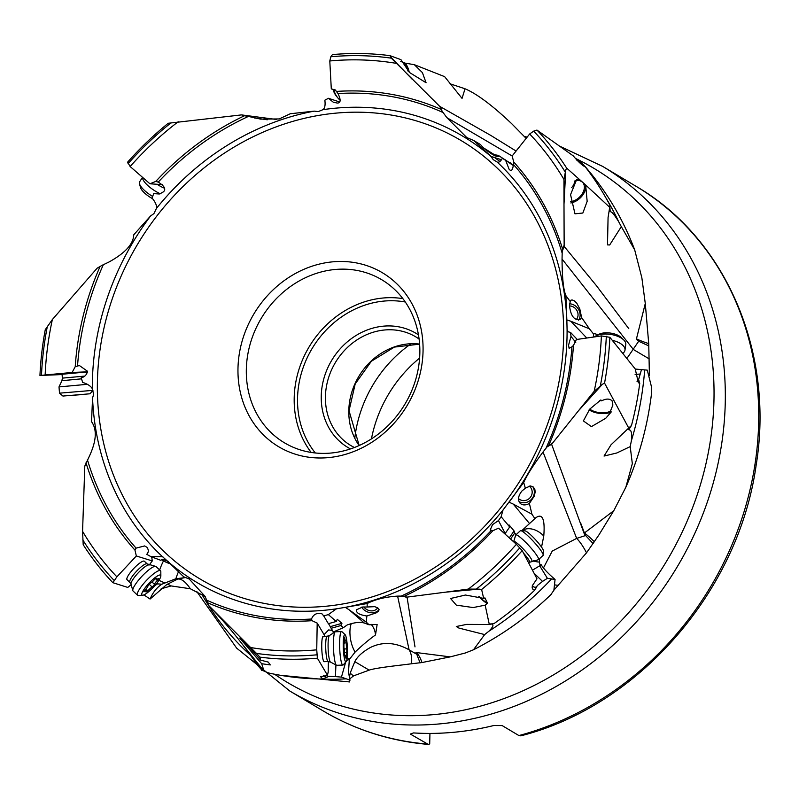 <?xml version="1.0" encoding="UTF-8"?>
<svg xmlns="http://www.w3.org/2000/svg" width="799" height="799" viewBox="0 0 799 799"><rect width="100%" height="100%" fill="white"/><g stroke="black" fill="none" stroke-linecap="round" stroke-linejoin="round"><path stroke-width="1.2" d="M429.942 733.422L429.702 743.909L428.274 744.408L410.326 734.051L413.522 732.933A305.418 269.163 -59.2 0 0 493.762 725.532L502.142 725.572L518.911 735.569L521.517 735.44M411.026 343.82A120.579 106.267 -59.2 0 0 354.806 438.122M419.605 358.092A123.745 109.064 -59.2 0 0 371.445 438.871M354.446 447.49A63.301 55.78 120.8 0 1 350.851 445.542A63.301 55.78 120.8 0 1 325.433 396.504A63.301 55.78 120.8 0 1 356.753 340.034A63.301 55.78 120.8 0 1 415.67 336.798A63.301 55.78 120.8 0 1 419.095 339.046M350.481 448.918A66.467 58.577 120.8 0 1 321.248 396.004A66.467 58.577 120.8 0 1 355.495 335.84A66.467 58.577 120.8 0 1 418.466 334.881M419.835 353.258A94.951 83.675 120.8 0 1 372.853 437.962A94.951 83.675 120.8 0 1 284.464 442.816A94.951 83.675 120.8 0 1 246.332 369.268A94.951 83.675 120.8 0 1 293.323 284.554A94.951 83.675 120.8 0 1 381.702 279.71A94.951 83.675 120.8 0 1 419.835 353.258M237.982 368.269A101.273 89.258 120.8 0 1 332.734 261.832A101.273 89.258 120.8 0 1 423.051 351.19A101.273 89.258 120.8 0 1 328.289 457.627A101.273 89.258 120.8 0 1 237.982 368.269M508.843 502.521A259.735 228.904 -59.2 0 0 567.02 337.358A259.735 228.904 -59.2 0 0 567.08 329.637L566.861 320.459A259.735 228.904 -59.2 0 0 497.198 162.067L493.273 159.67L490.896 156.424A259.735 228.904 -59.2 0 0 322.976 109.673L318.252 111.59L314.257 111.131A259.735 228.904 -59.2 0 0 156.414 208.449L153.947 213.573L150.572 215.98A259.735 228.904 -59.2 0 0 92.394 381.143A259.735 228.904 -59.2 0 0 92.334 388.863L93.633 394.307L92.554 398.042A259.735 228.904 -59.2 0 0 162.217 556.434L168.519 562.067A259.735 228.904 -59.2 0 0 336.429 608.818L345.148 607.37A259.735 228.904 -59.2 0 0 503 510.042L523.685 482.466C527 475.075 533.452 464.928 543.03 452.014L547.045 446.891L551.62 444.284L578.376 410.876L602.386 384.299L594.166 391.31L578.376 410.876M131.186 584.828A12.564 2.727 133.2 0 0 127.8 587.435L112.859 582.691L116.894 576.838L136.339 555.984L134.941 550.092L136.08 548.124L144.619 545.937L146.956 547.295C148.794 549.922 148.714 552.259 146.726 554.316L150.841 556.593L162.846 556.653M567.08 329.637L568.209 331.815L570.536 332.404L571.005 336.379L568.538 345.238L569.108 348.304L571.934 346.826A271.231 239.041 120.8 0 1 546.146 447.899M635.205 369.048L647.29 370.137L651.594 387.305L651.285 395.435C647.28 427.115 638.791 457.727 625.827 487.27L613.762 510.741L584.049 533.253L585.607 535.53L576.658 538.396L543.03 452.014M584.049 533.253L551.62 444.284M523.685 482.466L525.352 488.219L530.316 485.932L533.033 486.761L534.811 489.168L535.2 491.944L534.221 496.219L529.387 503.47L531.924 514.186L534.891 518.621L535.899 517.692C539.545 515.145 545.627 513.058 543.769 536.039A18.986 13.843 47.4 0 0 521.887 530.706M613.762 510.741L598.721 535.24L586.516 552.828A37.982 12.305 70.5 0 0 576.658 538.396L552.239 551.08L543.48 567.909M550.99 594.416L553.867 590.361L555.065 579.455C548.144 573.542 543.48 568.578 541.073 564.563L540.064 564.753L539.635 563.734L539.445 558.781M541.542 547.105L543.769 536.039M521.767 530.706L529.527 523.555L513.238 504.079L531.924 514.186M529.387 503.47C525.622 505.437 522.546 505.397 520.179 503.35C517.532 499.914 518.132 495.789 521.967 490.976L525.352 488.219M513.238 504.079L509.153 502.221M503.949 533.063L505.188 533.482L509.692 526.96L501.133 516.723L503 510.042M516.114 534.651L514.736 533.003L510.581 539.035M509.692 526.96L509.033 524.893L514.077 530.936L514.736 533.003M505.188 533.482L498.466 520.568L501.133 516.723M345.148 607.37L367.141 603.555C375.37 599.33 385.527 596.853 397.612 596.114L402.416 596.084L407.041 597.123L445.612 592.159L479.04 589.133L481.617 589.502L483.665 598.391L484.933 597.902L487.5 603.185L485.173 605.163L489.308 624.498L494.172 623.47A313.338 276.144 -59.2 0 0 534.731 590.151L532.973 589.422L532.144 587.874L532.344 585.657L536.988 578.806L522.196 550.621L516.394 544.289L498.556 528.189L492.893 530.696L490.216 529.917L492.514 524.673L498.466 520.568M445.612 592.159L468.324 589.083L479.04 589.133M407.041 597.123L415.001 646.9M402.416 596.084L407.11 597.442M485.173 605.163L473.178 607.56L456.339 605.143L450.566 598.501L465.457 595.035L483.665 598.391M450.246 656.878L421.932 662.551A37.982 16.649 96.2 0 0 416.339 652.553L450.246 656.878L465.338 652.983L473.477 649.787L484.653 634.576L458.916 628.074L456.309 626.506L466.626 624.399L489.308 624.498M522.196 550.621A312.159 275.106 120.8 0 1 481.617 589.502M534.062 573.203L542.531 581.412L537.258 585.607L536.648 586.965A7.91 4.265 -47.9 0 1 533.213 586.546A7.91 4.265 -47.9 0 1 532.464 585.277M536.648 586.965L534.731 590.151M555.065 579.455L547.385 578.316L539.705 565.822L532.484 570.166M547.385 578.316L542.531 581.412M539.695 565.832L541.073 564.563M490.906 623.709L491.924 624.099C493.952 624.788 492.933 627.175 488.848 631.26L484.653 634.576M553.987 590.062L586.516 552.828M580.883 523.605L584.439 533.053A37.982 6.951 51.1 0 1 594.306 541.712L593.038 543.53L585.607 535.52M205.173 596.523L190.352 588.763L171.126 585.927L161.188 588.773M421.932 662.551L411.545 663.759C401.777 665.148 380.074 667.225 370.147 669.782L353.617 675.844L349.662 678.94M641.497 369.567L638.491 379.984L639.749 383.21L638.371 382.771L635.225 368.928L609.867 337.308A312.159 275.106 120.8 0 1 604.553 383.091L602.386 384.299M604.553 383.091L628.713 428.044L631.5 425.438L628.793 429.712L629.692 430.012C631.46 430.471 632.019 434.077 631.36 440.818L630.211 446.611L616.778 452.993L604.054 456.049L611.045 444.773L628.713 428.044M625.827 487.27L632.329 463.65L630.211 446.611M612.104 400.848L612.873 405.053L610.496 411.036L611.265 411.924L605.762 418.267L591.43 426.606L583.38 420.923L589.762 409.098L600.868 399.939L601.637 400.828C606.161 398.511 609.657 398.521 612.104 400.848M609.867 337.308L601.387 335.92L576.389 339.515L573.472 345.398L571.934 346.826M547.045 446.891L551.4 443.815M575.759 342.381L571.005 336.379M566.861 320.459L565.872 295.6C563.415 289.787 562.146 277.603 562.047 259.036L562.206 251.355L564.154 246.402L596.304 285.513L628.793 328.659M586.776 338.017L570.796 321.228L566.93 319.96M577.188 339.405L570.536 332.404M513.407 165.583L502.351 158.202C500.753 161.358 499.035 162.646 497.198 162.067M505.467 159.87L509.073 169.178C511.29 171.785 512.738 170.217 513.417 164.454L513.747 162.017L512.149 155.995L446.831 117.623L442.107 111.201L440.319 106.706L490.706 135.371L516.084 151.051M509.672 169.698L509.073 169.178M490.896 156.424L501.562 159.75M87.441 371.835L72.1 372.464L75.226 366.701L79.381 365.533L87.49 371.245C86.761 374.791 84.664 376.988 81.188 377.807L82.657 382.381C87.84 384.119 91.066 386.277 92.334 388.863M150.572 215.98L133.733 234.836C133.433 244.025 125.163 253.093 108.934 262.042L101.942 265.388M92.554 398.042L91.545 421.712C97.009 429.323 96.469 440.419 89.917 455.011L84.804 466.067L82.567 531.325L83.196 544.698A312.159 275.106 120.8 0 0 112.859 582.691M168.239 561.337L162.866 559.33L160.619 560.259L150.841 556.593M168.519 562.067L183.7 576.808M169.458 563.565L166.392 562.416L168.339 561.577M325.073 636.314L317.193 623.1L312.049 620.693L311.5 619.025C312.928 615.42 315.335 613.532 318.721 613.392L321.917 613.782L323.715 615.899L328.349 614.601L336.429 608.818M188.364 578.626L183.69 576.808L189.203 579.005L205.133 596.434L208.799 605.602L256.489 653.412L259.855 657.128L260.664 660.154L268.244 662.091L270.292 664.928L261.682 663.719L239.75 638.101L248.179 646.131L260.664 660.154M323.715 615.899L328.369 623.689L336.219 621.472L328.349 614.601M336.219 621.472L337.288 619.285L341.932 623.34L340.863 625.537L343.33 627.694L347.146 624.988C354.207 622.451 359.92 621.792 364.284 623.02L349.303 609.927L345.478 607.42M367.141 603.555L367.18 607L362.696 607.01L356.404 609.807C356.014 612.853 359.5 614.91 366.851 615.989L366.312 622.191L369.048 624.778L377.138 624.478L375.5 634.915A18.986 16.649 109.4 0 0 371.106 624.309M349.303 609.927L366.312 622.191M415.899 652.463L416.778 654.261L409.108 649.837L397.612 596.114M411.545 663.759A37.982 17.938 119.2 0 0 409.108 649.837C395.495 642.226 382.541 641.467 370.247 647.57C362.416 652.014 357.273 656.708 354.806 661.642L350.322 672.738L349.343 677.542M349.463 681.687L349.982 680.179L348.504 672.169L349.323 659.485L346.716 660.443M351.26 623.639A18.986 8.17 -100.2 0 0 350.032 635.045A18.986 8.17 -100.2 0 0 355.136 652.034L349.323 659.485M355.136 652.034C362.406 645.133 369.168 639.46 375.4 635.015L375.5 634.915M367.18 607L374.671 606.671L377.717 607.829L379.066 609.567L378.646 611.055L376.079 612.913L366.851 615.989M416.778 654.261L420.084 662.88M350.322 672.738A37.982 6.482 -168 0 0 353.617 675.844M263.241 670.171L261.483 669.712L243.895 646.121L264.089 671.24L269.153 673.098A313.338 276.144 -59.2 0 0 322.826 679.01L320.579 676.743L327.54 675.345L317.383 658.186L316.744 649.847L317.193 623.1M208.799 605.602L209.228 606.051C227.465 624.828 243.355 644.304 256.918 664.468L261.483 669.712M349.982 680.179L341.453 677.113L335.41 676.593L328.769 676.314L322.826 679.01M345.637 662.221L341.453 677.113M327.001 677.292A7.91 2.737 1 0 1 323.365 675.664M328.349 661.522L328.169 672.368A12.564 1.888 87.7 0 0 327.54 675.345M335.93 664.958L335.41 676.593M324.074 634.636L328.579 629.942L332.364 630.371M328.149 661.532L330.506 662.061A13.333 2.007 -92.3 0 1 330.127 661.642A13.333 2.007 -92.3 0 1 328.109 647.649A13.333 2.007 -92.3 0 1 329.458 635.515L327.161 636.224A12.664 1.908 87.7 0 0 325.702 647.25A12.664 1.908 87.7 0 0 327.63 661.093A12.664 1.908 87.7 0 0 328.149 661.532L324.204 661.682A12.664 1.908 -92.3 0 1 323.675 661.242A12.664 1.908 -92.3 0 1 321.747 647.4A12.664 1.908 -92.3 0 1 323.205 636.384A12.664 1.908 -92.3 0 1 323.735 636.823M343.33 627.694L333.323 631.969L328.529 623.649M341.932 623.34L330.307 626.636M340.863 625.537L331.126 628.294M364.284 623.02L369.048 624.778M261.682 663.719L264.089 671.24M235.176 632.049L258.117 655.18M317.383 658.186A312.159 275.106 120.8 0 1 259.855 657.128M184.929 577.597L177.588 579.105L166.661 584.618A37.982 7.68 -126.5 0 1 171.126 585.927M166.661 584.618L150.062 599.05C152.959 592.299 156.904 587.355 161.877 584.209L157.543 583.869L157.583 582.221M178.457 571.804A18.986 5.423 -66.3 0 0 175.88 578.736L161.877 584.209M175.88 578.736L185.468 577.597M187.445 578.246L185.348 577.477M150.062 599.05L143.9 594.895M157.543 583.869L154.816 585.617M149.263 564.973L152.279 560.938L136.339 555.984M151.7 556.913L152.279 560.938M127.281 579.834A12.664 2.757 -46.8 0 1 127.021 579.684A12.664 2.757 -46.8 0 1 133.233 569.068A12.664 2.757 -46.8 0 1 144.11 561.098A12.664 2.757 -46.8 0 1 144.369 561.238L147.216 563.914A12.664 2.757 133.2 0 0 146.956 563.764A12.664 2.757 133.2 0 0 136.08 571.744A12.664 2.757 133.2 0 0 129.867 582.361L127.021 579.684M157.513 583.859L156.744 583.31M166.392 562.416L161.608 559.779M648.728 343.61A37.982 6.342 12.4 0 1 636.463 338.826L645.282 303.49L648.728 343.61L649.417 375.68M636.294 339.185L638.671 341.263L626.905 358.441M631.5 425.438A313.338 276.144 -59.2 0 0 639.749 383.21M635.115 374.531L639.849 374.022M639 380.743A7.91 3.675 -98.2 0 1 637.882 381.333A7.91 3.675 -98.2 0 1 636.983 381.233M570.796 321.228L589.392 328.808L581.612 317.543L579.794 308.923L576.838 303.29L574.291 300.784L572.044 299.915L570.856 300.254L570.256 301.583L565.872 295.6M649.257 358.921L633.407 349.523L562.047 259.036M589.392 328.808L593.717 334.212L593.797 333.433L598.121 334.731M581.612 317.543L580.164 319.47C574.201 320.659 570.636 315.915 569.457 305.238L570.256 301.583M578.606 320.159A10.447 9.228 52.2 0 0 580.104 315.625A10.447 9.228 52.2 0 0 569.617 303.82M593.717 334.212L593.248 337.088M610.496 411.036A12.664 6.012 8.2 0 1 589.762 409.098M599.779 400.559A12.664 6.012 8.2 0 1 601.637 400.828M589.123 409.857A14.242 6.762 -171.8 0 0 606.471 413.383A14.242 6.762 -171.8 0 0 611.265 411.924M569.437 305.937A8.23 7.271 -127.8 0 1 577.927 316.194A8.23 7.271 -127.8 0 1 576.139 319.71M638.671 341.253L648.858 345.917M576.758 179.276L581.592 181.523L585.647 184.978L587.165 201.338L582.851 213.023L574.97 213.822L570.556 194.666L576.758 179.276M585.647 184.978L609.707 207.301L608.069 217.558L607.49 244.884L609.687 244.973L621.322 226.646L618.576 221.523C614.91 215.6 612.374 212.384 610.965 211.875L610.206 211.545L609.767 205.862M645.282 303.49L641.857 277.782L634.686 249.857L621.322 226.646M564.154 246.402L563.994 204.204L565.772 169.957L566.631 168.08L584.948 184.339M583.33 183.341A12.664 8.529 -42.7 0 1 581.872 194.377A12.664 8.529 -42.7 0 1 570.666 201.698M574.93 180.854A12.664 8.529 -42.7 0 1 578.965 180.644M570.816 202.946A14.242 9.598 137.3 0 0 582.121 195.865A14.242 9.598 137.3 0 0 585.577 184.859M566.631 168.08A312.159 275.106 120.8 0 0 536.958 130.077L573.273 155.895C578.256 161.807 582.271 165.483 585.327 166.921A313.338 276.144 -59.2 0 1 609.907 205.203L609.707 207.301M563.994 204.204L563.964 179.495L565.772 169.957M536.958 130.077L533.672 131.136L529.647 133.982L512.149 155.995M562.206 251.355L563.734 245.942M585.847 167.381L580.823 162.057L576.948 160.429M490.636 155.985L473.717 140.494L480.489 144.559L482.416 146.826C490.356 153.708 495.77 156.934 498.686 156.494L498.306 155.386L513.417 165.233M473.717 140.494L466.806 137.568L446.831 117.623M483.645 147.975L494.391 154.686L498.306 155.386M510.741 163.016L508.953 162.377M339.465 101.922L328.479 98.287L324.843 100.195C325.493 105.039 324.873 108.195 322.976 109.673M328.479 98.287L333.253 102.182L337.308 103.081C340.803 103.011 341.033 99.835 337.987 93.553A271.231 239.041 120.8 0 1 443.006 112.509M314.257 111.131L290.277 113.748L279.251 118.941L260.604 119.121L241.508 114.896L168.199 123.276A312.159 275.106 120.8 0 0 127.62 162.147L130.147 166.532L149.932 183.79L155.805 181.403L158.232 182.122C164.424 185.927 166.182 189.153 163.505 191.8L159.81 193.897L153.718 193.618L152.07 198.062C155.525 202.237 156.974 205.693 156.414 208.449M159.311 193.997L153.718 193.618M101.952 265.388L97.138 268.194L52.374 319.51L45.263 329.687A312.159 275.106 120.8 0 0 39.95 375.47L72.1 372.464M62.082 374.561L39.95 375.47M63.101 374.152L86.232 372.014L87.321 372.474M276.294 119.45L241.508 114.896M155.366 181.363L155.805 181.403A273.268 240.839 -59.2 0 1 244.594 115.705M162.287 184.619L149.932 183.79M246.571 116.205L242.087 114.966M267.295 119.78L254.352 117.942M450.007 83.775L465.028 88.779L462.042 98.387L444.624 76.644L414.341 64.689L405.193 63.141L401.438 61.643A12.664 7.68 -101.9 0 1 407.969 71.001M526.151 138.387L511.839 123.845C492.484 105.478 476.883 93.793 465.028 88.779M442.107 111.201L439.75 106.407L391.31 58.167L389.962 55.65L400.938 59.655L409.468 72.469L426.077 82.746L422.401 72.599L414.341 64.689M335.77 90.357L331.295 88.889L335.22 89.897L337.987 93.553M389.962 55.65A312.159 275.106 120.8 0 0 332.444 54.592L330.816 56.759L329.797 60.974L331.295 88.889M400.718 61.353L401.438 61.643M439.75 106.407L440.319 106.706M412.214 79.281L390.651 56.959M409.238 72.24A14.242 8.639 78.1 0 0 405.193 63.141M361.677 607.13A10.447 8.639 -155.9 0 0 372.913 612.753A10.447 8.639 -155.9 0 0 379.076 609.667M377.687 607.809A8.23 6.801 24.1 0 1 371.405 610.885A8.23 6.801 24.1 0 1 363.865 606.92M514.077 530.936L509.293 537.877M529.527 523.555L534.891 518.621M478.801 596.533A14.242 2.027 -132.7 0 0 481.907 599.52A14.242 2.027 -132.7 0 0 487.5 603.185M484.653 598.012A12.664 1.808 47.3 0 1 486.112 600.319M486.331 600.778A12.664 1.808 47.3 0 1 486.491 601.977A12.664 1.808 47.3 0 1 479.26 596.663M519.03 501.642A10.447 9.938 134.7 0 0 531.485 499.285A10.447 9.938 134.7 0 0 532.643 486.521M529.168 486.062A8.23 7.83 -45.3 0 1 529.188 498.576A8.23 7.83 -45.3 0 1 518.531 498.586M523.495 553.068A12.664 1.808 47.3 0 1 529.178 560.628A12.664 1.808 47.3 0 1 529.557 562.296L538.336 559.719A16.779 2.387 -132.7 0 0 538.526 559.63A16.779 2.387 -132.7 0 0 538.017 557.432A16.779 2.387 -132.7 0 0 526.112 542.741A16.779 2.387 -132.7 0 0 515.794 534.96A16.779 2.387 -132.7 0 0 515.685 535.13L513.637 541.802M515.794 534.96L520.349 530.756A16.779 2.387 47.3 0 1 520.718 530.646A16.779 2.387 47.3 0 1 531.505 539.385A16.779 2.387 47.3 0 1 542.581 553.228A16.779 2.387 47.3 0 1 543.22 555.065A16.779 2.387 47.3 0 1 543.08 555.425L538.526 559.63M520.718 530.646L525.103 530.876A13.613 1.938 47.3 0 1 533.852 537.957A13.613 1.938 47.3 0 1 542.831 549.193A13.613 1.938 47.3 0 1 543.35 550.681L543.22 555.065M342.881 665.068L336.699 665.307A16.779 2.527 -92.3 0 1 336.469 665.257A16.779 2.527 -92.3 0 1 335.999 664.728A16.779 2.527 -92.3 0 1 333.463 647.12A16.779 2.527 -92.3 0 1 335.151 631.859A16.779 2.527 -92.3 0 1 335.37 631.789L341.563 631.54A16.779 2.527 87.7 0 0 339.635 646.141A16.779 2.527 87.7 0 0 342.192 664.488A16.779 2.527 87.7 0 0 342.881 665.068A16.779 2.527 87.7 0 0 343.26 664.858L346.197 661.612A13.613 2.047 87.7 0 0 347.425 648.898A13.613 2.047 87.7 0 0 345.378 635.055A13.613 2.047 87.7 0 0 345.138 634.726A13.613 2.047 87.7 0 0 343.24 645.402A13.613 2.047 87.7 0 0 345.318 661.312A13.613 2.047 87.7 0 0 346.197 661.612M345.138 634.726L341.962 631.719A16.779 2.527 87.7 0 0 341.563 631.54M346.806 648.888L346.796 652.334A4.385 0.659 87.7 0 0 346.786 652.334A4.385 0.659 87.7 0 0 346.297 656.718L346.097 658.566L345.817 657.637A4.385 0.659 87.7 0 0 345.148 655.43A4.385 0.659 87.7 0 0 344.848 656.009L344.369 653.482A4.385 0.659 87.7 0 0 343.9 647.47L343.91 644.024A4.385 0.659 87.7 0 0 344.399 639.639L344.609 637.792L344.888 638.731A4.385 0.659 87.7 0 0 345.548 640.938A4.385 0.659 87.7 0 0 345.857 640.349L346.337 642.875A4.385 0.659 87.7 0 0 346.806 648.888L344.189 648.988M137.538 595.225L133.083 591.03A16.779 3.645 -46.8 0 1 132.834 590.611A16.779 3.645 -46.8 0 1 141.912 576.309A16.779 3.645 -46.8 0 1 155.625 566.371A16.779 3.645 -46.8 0 1 155.715 566.391A16.779 3.645 -46.8 0 1 156.065 566.591L160.519 570.776A16.779 3.645 133.2 0 0 160.18 570.586A16.779 3.645 133.2 0 0 145.768 581.153A16.779 3.645 133.2 0 0 137.538 595.225A16.779 3.645 133.2 0 0 137.887 595.415A16.779 3.645 133.2 0 0 138.417 595.475L142.671 595.235A13.613 2.956 133.2 0 0 153.438 587.145A13.613 2.956 133.2 0 0 160.849 575.899A13.613 2.956 133.2 0 0 160.319 575.04A13.613 2.956 133.2 0 0 148.155 584.149A13.613 2.956 133.2 0 0 142.232 595.185A13.613 2.956 133.2 0 0 142.671 595.235M154.607 584.459L152.229 587.105A4.385 0.949 133.2 0 0 147.935 590.87L146.037 591.969A4.385 0.949 133.2 0 0 146.277 590.841A4.385 0.949 133.2 0 0 144.609 591.53L143.91 591.819L145.088 589.982A4.385 0.949 133.2 0 0 147.955 585.777L150.332 583.13A4.385 0.949 133.2 0 0 154.626 579.365L156.524 578.256A4.385 0.949 133.2 0 0 156.284 579.385A4.385 0.949 133.2 0 0 157.952 578.706L158.651 578.416L157.473 580.244A4.385 0.949 133.2 0 0 154.607 584.459L152.03 582.042M160.849 575.899L160.819 571.645A16.779 3.645 133.2 0 0 160.519 570.776M81.528 378.836L61.922 380.704L58.996 386.916L87.411 384.309M90.057 393.777L62.941 396.054L90.057 393.777L92.954 390.351L59.516 393.168L58.996 386.926M81.838 394.606L65.908 395.785L81.838 394.606M142.641 177.428A16.779 5.263 33 0 0 160.279 193.777M152.669 196.464A16.779 5.263 -147 0 1 139.485 183.73A16.779 5.263 -147 0 1 139.645 181.763L142.532 177.328M152.709 198.771A13.613 4.265 -147 0 1 140.534 187.605L139.485 183.73M340.164 100.225A16.779 10.177 -101.9 0 1 337.837 97.897A16.779 10.177 -101.9 0 1 333.702 89.678M337.837 97.897L336.379 96.12A13.613 8.26 -101.9 0 1 333.043 89.458M571.734 187.495A9.498 6.392 137.3 0 0 571.784 187.435A9.498 6.392 137.3 0 0 573.342 185.308A9.498 6.392 137.3 0 0 574.731 181.093M573.342 185.308L574.032 184.13A12.664 8.529 137.3 0 0 575.5 180.734M622.9 353.428L623.819 352.439A16.779 7.96 -171.8 0 0 624.998 350.102A16.779 7.96 -171.8 0 0 623.719 346.287A16.779 7.96 -171.8 0 0 612.334 340.344M594.376 336.928A16.779 7.96 8.2 0 1 595.824 335.96A16.779 7.96 8.2 0 1 623.779 340.014A16.779 7.96 8.2 0 1 624.518 340.823A16.779 7.96 8.2 0 1 625.787 344.649L624.998 350.102M595.824 335.96L598.741 334.391A13.613 6.462 8.2 0 1 621.432 337.677L623.779 340.014M518.911 735.569A305.418 269.163 -59.2 0 0 758.651 422.861A305.418 269.163 -59.2 0 0 635.994 186.267C725.971 238.372 774.68 352.459 756.124 465.348C738.576 591.03 638.701 706.026 520.718 735.859M428.104 744.398C390.252 741.102 355.285 729.946 323.225 710.95A305.418 269.163 -59.2 0 0 427.095 744.039M323.225 710.95L289.817 691.035A305.418 269.163 -59.2 0 0 574.121 675.425A305.418 269.163 -59.2 0 0 725.252 402.956A305.418 269.163 -59.2 0 0 602.596 166.362L559.919 146.277M419.605 344.099A63.301 55.78 -59.2 0 0 348.813 410.356A63.301 55.78 -59.2 0 0 348.813 410.446A63.301 55.78 -59.2 0 0 359.141 445.532M405.303 302.012A92.414 81.448 -59.2 0 0 297.538 398.202A92.414 81.448 -59.2 0 0 315.315 452.973M402.856 298.626A94.951 83.675 -59.2 0 0 294.202 397.802A94.951 83.675 -59.2 0 0 311.171 452.434M563.615 338.227A255.131 224.839 -59.2 0 0 336.109 113.118A255.131 224.839 -59.2 0 0 97.418 381.233A255.131 224.839 -59.2 0 0 324.923 606.341A255.131 224.839 -59.2 0 0 563.615 338.227M491.265 530.466A271.231 239.041 120.8 0 1 401.368 596.024M404.094 596.394A273.268 240.839 -59.2 0 0 492.893 530.696M516.394 544.289A304.619 268.464 120.8 0 1 468.324 589.083M476.653 588.833A309.343 272.619 -59.2 0 0 519.799 547.824M551.51 579.005A309.543 272.799 120.8 0 1 488.848 631.26M555.115 584.948A37.982 13.064 167.7 0 0 558.181 585.297M201.887 594.376A299.275 263.75 -59.2 0 0 250.447 655.18M274.566 674.216A299.275 263.75 -59.2 0 0 558.851 671.599A299.275 263.75 -59.2 0 0 713.966 400.089A299.275 263.75 -59.2 0 0 575.43 158.402M600.409 385.438A309.343 272.619 -59.2 0 0 606.311 336.299M601.387 335.92A304.619 268.464 120.8 0 1 594.166 391.31M548.603 445.662A273.268 240.839 -59.2 0 0 573.472 345.398M513.417 164.454A271.231 239.041 120.8 0 1 562.087 252.913M499.914 161.498L493.922 157.023M77.553 365.752A271.231 239.041 120.8 0 1 103.351 264.679M136.08 548.124A271.231 239.041 120.8 0 1 87.401 459.665M311.5 619.025A271.231 239.041 120.8 0 1 206.482 600.069M354.806 661.642L369.048 670.061M345.937 678.86A309.543 272.799 120.8 0 1 318.591 678.95M333.113 633.168A18.986 8.17 79.8 0 1 333.223 631.809M207.57 602.726A273.268 240.839 -59.2 0 0 312.049 620.693M316.744 649.847A304.619 268.464 120.8 0 1 250.746 647.55M347.026 658.905L350.132 658.346M256.489 653.412A309.343 272.619 -59.2 0 0 316.983 654.81M177.588 579.105A37.982 12.704 -107.7 0 1 182.252 580.184A37.982 12.704 -107.7 0 1 190.352 588.763M158.891 580.344L164.574 582.841M159.67 569.987A18.986 5.423 113.7 0 1 163.535 560.838M82.776 539.874A309.343 272.619 -59.2 0 0 114.127 580.434M116.894 576.838A304.619 268.464 120.8 0 1 82.567 531.325M86.012 462.831A273.268 240.839 -59.2 0 0 134.941 550.092M644.673 369.877A309.543 272.799 120.8 0 1 631.36 440.818M565.033 171.705A309.343 272.619 -59.2 0 0 533.672 131.136M529.647 133.982A304.619 268.464 120.8 0 1 563.964 179.495M562.686 249.278A273.268 240.839 -59.2 0 0 513.747 162.017M579.095 161.208A309.543 272.799 120.8 0 1 582.711 165.403M605.652 197.413A309.543 272.799 120.8 0 1 618.576 221.523M158.232 182.122A271.231 239.041 120.8 0 1 248.119 116.554M100.085 266.437A273.268 240.839 -59.2 0 0 75.226 366.701M45.153 374.901A304.619 268.464 120.8 0 1 52.374 319.51M47.401 326.132A309.343 272.619 -59.2 0 0 41.488 375.27M171.146 122.746A309.343 272.619 -59.2 0 0 128 163.745M130.147 166.532A304.619 268.464 120.8 0 1 178.217 121.738M441.128 109.383A273.268 240.839 -59.2 0 0 336.639 91.406M329.797 60.974A304.619 268.464 120.8 0 1 395.795 63.271M391.31 58.167A309.343 272.619 -59.2 0 0 330.816 56.759M533.372 560.808A18.986 12.994 -132.7 0 0 539.375 562.037M539.405 566.091L540.613 564.973M531.715 561.168A13.333 1.898 -132.7 0 0 531.465 559.34A13.333 1.898 -132.7 0 0 521.617 547.285A13.333 1.898 -132.7 0 0 513.697 541.612M344.299 642.955L346.337 642.875M345.677 656.748L346.297 656.718M344.399 652.433L346.786 652.334L344.399 652.433M129.867 582.361L131.006 584.209A13.333 2.896 -46.8 0 1 138.227 572.843A13.333 2.896 -46.8 0 1 149.133 564.943A13.333 2.896 -46.8 0 1 149.203 564.963M156.614 579.445L157.473 580.244M145.987 589.033L147.935 590.87M149.053 584.109L152.229 587.105M84.694 376.099L62.382 378.127L62.052 374.142M157.113 184.269A13.333 4.185 33 0 0 164.394 188.165M635.994 186.267L602.596 166.362M359.18 445.512L349.023 410.716L355.205 383.939L371.365 361.258L394.336 347.096L419.605 344.149M473.477 649.787C501.962 635.305 527.879 616.818 551.24 594.336M261.443 670.211L263.85 670.94M280.479 675.305L349.582 681.947M189.203 579.005L188.234 578.566M527.18 137.088L524.364 136.519M196.754 591.5L236.654 648.139L289.817 691.035M622.89 433.268L621.872 434.207M583.47 420.404L583.39 420.923M634.686 249.857C623.01 219.046 606.541 191.341 585.287 166.741M529.557 562.296L528.748 563.035M327.161 636.224L323.205 636.384M329.458 635.515L335.151 631.859M330.506 662.061L336.469 665.257M344.419 640.978L345.548 640.938M344.459 655.45L345.148 655.43M155.625 566.371L147.216 563.914M131.006 584.209L132.834 590.611M155.376 578.536L156.284 579.385M145.218 589.852L146.277 590.841M61.922 380.704L62.382 378.127M62.941 396.054L59.526 393.168"/></g></svg>
